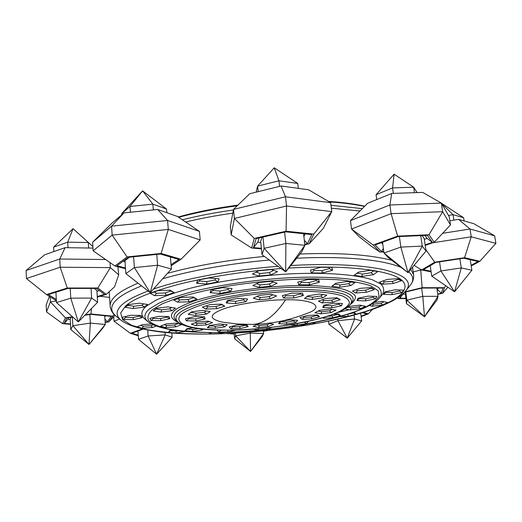 <?xml version="1.0" encoding="UTF-8"?>
<svg xmlns="http://www.w3.org/2000/svg" width="522" height="522" viewBox="0 0 522 522"><rect width="100%" height="100%" fill="white"/><g stroke="black" fill="none" stroke-linecap="round" stroke-linejoin="round"><path stroke-width="0.78" d="M285.573 299.804C266.409 299.693 235.605 304.137 222.215 309.442C208.846 314.786 208.891 319.014 222.352 322.113L237.086 323.973L251.93 324.423C256.23 324.351 260.582 323.105 264.993 320.678C272.034 316.802 278.892 309.846 285.573 299.804C314.955 299.099 324.821 307.445 307.021 313.37C289.312 320.364 270.951 324.051 251.93 324.423M146.884 305.794C140.914 310.59 140.281 315.06 144.985 319.216L147.883 321.578C143.348 317.572 144.026 313.246 149.918 308.619L158.734 303.249C167.099 299.419 178.198 295.589 192.037 291.759C221.85 284.242 261.992 278.878 295.08 277.469C318.642 276.66 338.974 277.482 356.076 279.942C366.261 281.926 373.765 284.431 378.594 287.465C381.66 290.708 382.065 294.088 379.807 297.612L382.156 294.708C384.505 291.054 384.133 287.544 381.034 284.17L372.199 279.72C355.482 274.487 327.372 272.517 295.576 273.626C261.633 275.035 220.434 280.562 189.897 288.34C175.738 292.3 164.391 296.261 155.856 300.235L146.884 305.794M374.45 302.388L382.515 301.396L387.696 302.558L382.528 304.959L372.284 306.218L369.198 305.566M394.991 289.788L403.584 290.121L401.953 292.561L391.937 294.656L383.416 294.349L384.838 291.928L394.991 289.788M352.624 312.547L354.458 312.469L356.03 314.179L348.396 316.26L339.163 316.665M315.34 322.348L314.029 323.744L304.972 325.31L300.574 325.082M269.28 329.415L266.807 330.433L257.287 331.359L254.847 330.804M223.971 332.488L219.142 333.669L210.105 333.858L208.8 332.586M185.356 331.483L175.842 333.023L168.254 332.416L170.035 330.367L172.749 329.963M156.267 326.009L152.437 327.522L142.062 328.26L136.999 326.837L142.434 324.632L151.602 323.986M133.456 319.621L123.375 319.457L121.946 317.291L130.813 315.262L141.012 315.451L142.232 317.637L133.456 319.621L132.993 317.559L139.341 316.117L138.943 315.412M133.162 308.522L125.065 307.301L128.144 304.62L139.505 303.191L147.563 304.47L144.307 307.125L133.162 308.522L133.919 306.251L141.991 305.24L143.667 303.85M154.584 295.648L150.31 293.364L158.042 290.617L170.074 290.206L174.139 292.535L166.387 295.224L154.584 295.648L156.574 293.292L165.128 292.992L170.727 291.028L169.324 290.232M196.618 283.257L197.551 280.21L208.885 277.965L219.096 278.833L217.902 281.887L206.758 284.072L196.618 283.257L199.567 280.986L206.901 281.593L214.973 280.001L215.527 278.526M252.446 274.03L258.762 270.768L271.394 269.561L277.436 271.649L270.996 274.866L258.638 276.047L252.446 274.03M310.499 270.096L320.828 267.277L331.953 267.368L332.586 270.259L322.348 273.013L311.393 272.947L310.499 270.096M358.418 272.171L370.366 270.292L377.791 271.577L373.308 274.676L361.589 276.503L354.125 275.283L358.418 272.171M387.559 279.355L398.691 278.624L401.483 280.712L393.327 283.485L382.398 284.216L379.422 282.174L387.559 279.355M345.91 308.169L349.466 306.421L359.997 305.129L365.433 306.27L360.415 308.665L350.066 309.938L344.794 308.88M368.121 296.118L376.884 296.418L375.54 298.799L365.635 300.861L356.95 300.594L358.092 298.232L368.121 296.118M333.401 314.205L338.732 313.97L340.494 315.699L332.814 317.807L323.359 318.231L322.753 317.696M307.51 321.526L308.202 321.559L306.381 323.594L297.135 325.199L290.101 324.834M271.799 327.405L267.492 329.18L257.738 330.132L253.496 329.16M235.84 330.034L228.14 331.914L218.92 332.103L217.282 330.4L218.47 330.106M203.091 329.141L202.216 329.995L192.631 331.424L185.023 330.791L187.007 328.697L193.31 327.751M175.862 326.824L165.422 327.568L160.541 326.12L166.224 323.888L176.854 323.138L181.604 324.625L175.862 326.824L174.433 325.01L178.191 323.555M160.906 320.658L150.988 320.508L149.866 318.348L158.871 316.325L168.913 316.508L169.826 318.681L160.906 320.658L160.522 318.603L166.968 317.161L166.668 316.469M160.906 312.065L153.155 310.89L156.496 308.28L167.758 306.871L175.47 308.097L171.96 310.688L160.906 312.065L161.722 309.833L169.728 308.828L171.542 307.471M177.715 302.186L173.793 300.033L181.558 297.396L193.257 296.966L196.97 299.171L189.199 301.755L177.715 302.186L179.705 299.896L188.024 299.582L193.642 297.703L192.448 296.998M210.085 292.705L211.156 289.854L222.228 287.713L232.062 288.483L230.744 291.341L219.847 293.429L210.085 292.705L212.956 290.506L220.023 291.041L227.912 289.521L228.499 288.203M252.87 285.527L259.003 282.48L271.257 281.306L277.117 283.205L270.872 286.213L258.873 287.361L252.87 285.527M297.768 282.18L307.732 279.518L318.622 279.551L319.399 282.219L309.526 284.816L298.793 284.81L297.768 282.18M335.816 283.276L347.469 281.462L354.947 282.624L350.804 285.541L339.372 287.309L331.861 286.2L335.816 283.276M360.252 288.333L371.331 287.589L374.391 289.566L366.535 292.235L355.658 292.972L352.428 291.048L360.252 288.333M320.743 313.826L314.897 312.743L319.588 310.329L330.243 309.017L336.018 310.146L331.209 312.541L320.743 313.826L321.872 311.745L329.454 310.812L332.24 309.409M322.798 307.595L323.568 305.305L333.441 303.223L342.419 303.478L341.447 305.788L331.698 307.823L322.798 307.595L325.323 305.566L331.764 305.735L338.817 304.254L339.169 303.386M299.909 317.611L307.647 315.418L317.552 314.988L319.575 316.743L311.849 318.903L302.094 319.333L299.909 317.611M280.164 321.565L289.801 319.869L297.697 320.312L295.922 322.42L286.421 324.084L278.559 323.673L280.164 321.565M268.889 323.203L273.548 324.345L268.328 326.524L258.246 327.503L253.203 326.322L258.214 324.182M237.236 324.971L246.815 324.808L248.211 326.622L240.198 328.579L230.744 328.756L229.178 326.968L237.236 324.971M219.618 323.953L227.233 324.664L224.819 326.837L214.953 328.312L207.338 327.64L209.59 325.46L219.618 323.953M208.043 321.134L212.545 322.661L206.471 324.906L195.952 325.656L191.313 324.169L197.329 321.891L208.043 321.134M204.552 316.815L205.074 318.988L195.978 320.965L186.263 320.808L185.532 318.655L194.726 316.639L204.552 316.815M210.242 311.569L206.425 314.087L195.489 315.445L188.155 314.309L191.815 311.771L202.96 310.388L210.242 311.569M224.773 306.192L216.982 308.659L205.883 309.102L202.386 307.08L210.17 304.567L221.465 304.13L224.773 306.192L220.571 304.163M246.097 301.625L235.5 303.595L226.189 302.975L227.409 300.339L238.169 298.316L247.539 298.982L246.097 301.625L243.382 299.882L243.996 298.728M270.605 298.708L259.049 299.817L253.268 298.179L259.173 295.374L270.97 294.238L276.621 295.935L270.605 298.708L268.889 296.685L272.902 294.813M293.932 297.964L283.479 298.023L282.311 295.635L291.831 293.155L302.44 293.116L303.373 295.543L293.932 297.964L293.475 295.759L300.3 293.99L299.961 293.123M311.993 299.484L304.437 298.512L307.993 295.791L319.288 294.056L326.818 295.087L323.085 297.794L311.993 299.484L312.808 297.22L320.841 295.987L322.811 294.538M321.989 302.917L318.44 301.116L325.878 298.525L336.892 297.768L340.272 299.615L332.801 302.173L321.989 302.917L323.849 300.711L331.679 300.176L337.068 298.316L336.161 297.821M362.294 312.671L366.816 313.983L361.074 316.228M361.126 316.632L368.304 313.833L363.279 312.371M234.176 333.747L228.91 333.512M264.021 330.922L263.362 331.046M263.388 331.294L267.107 330.609M227.67 333.571L234.202 334.028M138.239 335.189L131.903 333.206L143.178 329.114M142.375 328.932L130.356 333.304L138.278 335.776M70.49 323.966L64.193 323.405L66.849 317.97L72.845 317.063M84.851 315.255L90.789 314.361L111.147 316.384L107.493 321.787L105.124 322.139M72.512 316.769L65.439 317.833L62.64 323.64L70.509 324.332M105.144 322.452L108.798 321.911L112.732 316.149L91.011 313.983L85.249 314.851M56.298 299.471L48.409 294.565L67.893 288.431L96.498 288.405L104.472 294.362L97.268 296.522M97.301 297.051L106.292 294.356L97.836 287.994L67.286 288.02L46.491 294.571L56.356 300.672M125.463 267.962L116.98 265.776L128.425 257.287L160.274 254.051L178.961 259.473L171.046 264.687M171.131 265.757L181.03 259.264L161.122 253.457L127.081 256.922L114.912 265.985L125.515 268.706M261.378 248.302L253.516 247.585L256.087 238.606L285.847 231.846L311.817 234.567L307.517 243.624L304.77 244.231M304.828 244.74L309.168 243.787L313.813 234.124L286.089 231.2L254.305 238.43L251.624 248.009L261.444 248.896M383.768 251.467L381.491 251.578L375.109 244.935L398.058 236.61L427.381 235.331L432.366 242.345L425.123 244.851M425.202 245.386L434.252 242.26L428.986 234.763L397.653 236.12L373.171 245.027L380.029 252.093L383.833 251.917M431.035 271.251L423.427 269.698L435.726 262.416L463.666 258.207L478.041 261.535L471.105 265.326M471.209 265.985L479.888 261.261L464.567 257.698L434.715 262.194L421.626 269.972L431.133 271.897M405.711 298.251L399.93 298.29L400.106 296.085M404.498 292.3L422.057 288.059L442.917 288.04L441.495 293.162L437.717 294.049M437.762 294.349L442.839 293.155L444.398 287.687L422.115 287.707L404.909 291.87M398.651 297.122L398.534 298.623L405.757 298.577M130.356 333.304L114.011 321.206L119.571 319.046M114.011 321.206L113.718 316.763M413.202 271.916L420.739 270.005L420.641 269.372M422.115 287.707L420.739 270.005L421.854 270.018M397.444 297.918L398.534 298.623M442.839 293.155L447.896 287.204M444.398 287.687L445.801 285.769M254.305 238.43L234.404 218.437L231.168 234.893L230.339 226.294L233.517 209.394L285.488 196.787L330.667 202.693L331.77 211.625L323.386 228.271L309.168 243.787M330.667 202.693L308.574 189.786L281.064 185.982L249.712 193.747L233.517 209.394L234.404 218.437L286.526 206.014L331.77 211.625L313.813 234.124M286.089 231.2L286.526 206.014L285.488 196.787L281.064 185.982M231.168 234.893L251.624 248.009M46.491 294.571L26.452 278.526L60.18 267.231L110.351 267.616L118.709 274.82L117.92 266.762M118.709 274.82L114.566 286.819L106.292 294.356M380.029 252.093L371.997 246.73L359.253 236.773L351.547 229.021L350.471 220.636L389.895 204.976L441.364 203.104L449.227 216.728L450.486 224.923L442.669 211.697L441.364 203.104L422.729 192.409L391.696 193.46L367.612 203.28L350.471 220.636M99.878 296.281L109.561 297.416M62.64 323.64L46.51 311.908L50.406 301.892L56.376 300.966M65.439 317.833L50.406 301.892L50.158 296.835M46.51 311.908L46.171 304.926L49.394 296.365M91.409 308.58L91.011 313.983M114.214 314.498L112.732 316.149M115.088 315.334L108.798 321.911M368.304 313.833L372.506 309.344M373.171 245.027L351.547 229.021L391.102 213.674L442.669 211.697L428.986 234.763M397.653 236.12L391.102 213.674L389.895 204.976L391.696 193.46M434.252 242.26L450.486 224.923M97.836 287.994L110.351 267.616L110.025 262.579M67.286 288.02L60.18 267.231L59.749 259.01L105.627 259.519M26.452 278.526L26.1 270.52L59.749 259.01L65.106 247.65L44.559 254.847L26.1 270.52M227.592 333.839L227.24 333.591M495.9 243.343L494.66 235.807L470.002 229.021L471.236 236.818L495.9 243.343L479.888 261.261M432.816 242.756L471.236 236.818L464.567 257.698M442.643 233.295L470.002 229.021L458.584 219.357L449.84 220.747M414.096 265.372L421.626 269.972M425.822 249.601L434.715 262.194M114.912 265.985L93.151 250.814L112.158 235.122L168.293 229.426L200.18 239.937L199.417 231.383L177.46 216.46L157.664 209.466L124.008 212.885L112.054 223.096L92.629 242.228L111.564 226.156L167.569 220.48L199.417 231.383M161.122 253.457L168.293 229.426L167.569 220.48L157.664 209.466M127.081 256.922L112.158 235.122L111.564 226.156L124.008 212.885M93.151 250.814L92.629 242.228M200.18 239.937L181.03 259.264M405.216 292.131L406.468 303.693L406.886 300.143L405.744 292M402.991 293.749L402.958 294.101L405.131 294.088M437.11 289.932L437.625 289.808L438.075 288.046M421.613 288.164L422.794 296.385L424.497 316.723L437.09 299.935L438.049 296.307L422.794 296.385L406.886 300.143L424.497 316.723L438.049 296.307L436.829 288.046M424.497 316.723L406.468 303.693M71.025 317.337L70.216 318.942L70.79 329.558L72.845 325.695L72.375 317.135M68.676 317.689L67.886 319.294L70.248 319.51M104.785 316.769L105.405 315.817M97.621 302.264L91.644 298.069L78.313 321.911L70.757 298.179L56.454 302.545L78.313 321.911L97.621 302.264L96.89 290.467L94.117 288.405M96.942 291.283L99.363 290.545M129.6 257.17L124.96 260.608L125.854 273.626L134.382 267.59L133.606 256.759M123.088 261.248L125.039 261.763M170.479 257.672L171.164 257.209M261.959 237.269L260.667 241.497L262.044 254.697L264.132 248.302L262.951 237.047M303.889 236.603L305.122 233.869M259.062 237.928L257.816 242.143L260.765 242.423M426.03 251.043L422.252 246.103L408.015 272.66L426.03 251.043L424.197 238.528L422.024 235.559M424.321 239.35L427.035 238.397L424.895 235.435M381.367 242.665L382.783 244.192M354.073 315.047L354.568 318.988L347.221 338.145L361.674 320.926L354.568 318.988L337.956 320.684L328.925 324.273L328.553 321.154M328.925 324.273L347.221 338.145L337.956 320.684L337.767 319.138M361.674 320.926L360.682 313.154M263.356 330.987L263.617 333.493L250.266 333.108L250.553 351.463L263.617 333.493L262.194 336.533L250.553 351.463L234.659 338.824L234.13 333.251M250.168 332.168L250.266 333.108L235.637 335.822L234.659 338.824M250.553 351.463L235.637 335.822L235.389 333.18M164.991 332.442L165.187 334.909L148.137 335.972L156.607 354.223L165.187 334.909L172.149 337.232L156.607 354.223L138.532 339.352L137.939 331.013M147.7 330.034L148.137 335.972L138.532 339.352M172.149 337.232L171.816 333.049M104.72 315.745L105.274 324.462L88.988 344.461L102.677 328.305L105.274 324.462L90.339 323.098L72.845 325.695L88.988 344.461L70.79 329.558M88.988 344.461L90.339 323.098L89.83 314.505M91.063 288.412L91.644 298.069L70.757 298.179L70.222 288.431M56.454 302.545L55.926 292.196M125.854 273.626L150.232 292.646L171.392 268.987L157.611 265.228L134.382 267.59L150.232 292.646L157.611 265.228L156.77 254.403M171.392 268.987L170.42 256.994M262.044 254.697L285.671 271.884L304.894 245.301L285.88 243.474L264.132 248.302L285.671 271.884L285.88 243.474L284.62 232.127M285.671 271.884L301.879 251.741L304.894 245.301L303.556 233.699M420.725 235.618L422.252 246.103L400.857 247.089L383.983 253.026L388.512 257.764L408.015 272.66L400.857 247.089L399.382 236.551M408.015 272.66L383.983 253.026L382.522 242.247M459.882 258.781L461.298 267.93L454.558 291.765L471.875 270.22L461.298 267.93L440.901 270.964L431.759 276.158L430.219 265.678M431.759 276.158L454.558 291.765L440.901 270.964L439.537 261.842M471.875 270.22L470.224 259.728M107.493 321.787L104.929 319.001M64.193 323.405L67.886 319.294M253.516 247.585L257.816 242.143M304.319 240.342L307.517 243.624M381.491 251.578L383.35 248.341M427.035 238.397L432.366 242.345M437.625 289.808L441.495 293.162M399.93 298.29L402.958 294.101M318.185 311.047L321.872 311.745M331.209 312.541L329.454 310.812M325.552 304.887L325.323 305.566M341.447 305.788L338.817 304.254M331.698 307.823L331.764 305.735M303.223 316.671L304.052 317.337L311.119 317.03L316.697 315.458L316.221 315.047M316.697 315.458L319.575 316.743M311.849 318.903L311.119 317.03M302.094 319.333L304.052 317.337M281.41 321.35L281.045 321.82L286.728 322.133L293.612 320.919L294.271 320.123M293.612 320.919L295.922 322.42M286.421 324.084L286.728 322.133M278.559 323.673L281.045 321.82M256.661 324.847L259.519 325.526L266.827 324.821L270.018 323.477M266.827 324.821L268.328 326.524M258.246 327.503L259.519 325.526M232.283 326.198L232.819 326.824L239.663 326.7L245.451 325.278L245.112 324.834M245.451 325.278L248.211 326.622M239.663 326.7L240.198 328.579M230.744 328.756L232.819 326.824M210.464 325.33L209.955 325.819L215.462 326.315L222.607 325.245L223.612 324.325M222.607 325.245L224.819 326.837M215.462 326.315L214.953 328.312M207.338 327.64L209.955 325.819M194.974 322.785L197.479 323.601L205.1 323.059L209.205 321.532M205.1 323.059L206.471 324.906M197.479 323.601L195.952 325.656M188.403 318.022L188.651 318.785L195.685 318.903L202.262 317.467L202.086 316.769M195.685 318.903L195.978 320.965M202.262 317.467L205.074 318.988M188.651 318.785L186.263 320.808M192.044 311.745L191.085 312.41L196.376 313.246L204.298 312.26L206.294 310.923M196.376 313.246L195.489 315.445M204.298 312.26L206.425 314.087M191.085 312.41L188.155 314.309M206.151 305.866L207.88 306.877L215.912 306.558L221.543 304.77M207.88 306.877L205.883 309.102M215.912 306.558L216.982 308.659M229.393 299.967L228.975 300.861L235.716 301.318L243.382 299.882M228.975 300.861L226.189 302.975M235.716 301.318L235.5 303.595M256.909 296.45L260.511 297.488L268.889 296.685M260.511 297.488L259.049 299.817M285.443 294.819L285.906 295.791L293.475 295.759M285.906 295.791L283.479 298.023M303.373 295.543L300.3 293.99M308.345 295.733L307.347 296.496L312.808 297.22M307.347 296.496L304.437 298.512M323.085 297.794L320.841 295.987M322.133 299.83L323.849 300.711M340.272 299.615L337.068 298.316M332.801 302.173L331.679 300.176M347.893 307.197L351.247 307.876L358.738 306.956L361.766 305.5M351.247 307.876L350.066 309.938M358.738 306.956L360.415 308.665M359.841 297.866L359.501 298.558L365.785 298.76L372.956 297.259L373.478 296.3M372.956 297.259L375.54 298.799M365.785 298.76L365.635 300.861M356.95 300.594L359.501 298.558M327.731 316.175L332.149 315.98L337.701 314.44L337.277 314.035M332.149 315.98L332.814 317.807M337.701 314.44L340.494 315.699M324.371 317.219L323.359 318.231M297.416 323.555L297.135 325.199M304.182 322.159L306.381 323.594M258.631 328.749L257.738 330.132M266.448 328.005L267.492 329.18M220.845 330.165L222.94 330.191M220.917 330.237L218.92 332.103M227.599 330.145L228.14 331.914M188.024 328.547L187.581 329.017L193.075 329.48L198.778 328.632M187.581 329.017L185.023 330.791M193.075 329.48L192.631 331.424M202.216 329.995L200.618 328.867M164.123 324.717L166.87 325.545L174.433 325.01M166.87 325.545L165.422 327.568M152.926 317.663L153.338 318.479L160.522 318.603M153.338 318.479L150.988 320.508M169.826 318.681L166.968 317.161M157.096 308.202L156.124 308.965L161.722 309.833M156.124 308.965L153.155 310.89M171.96 310.688L169.728 308.828M177.624 298.728L179.705 299.896M196.97 299.171L193.642 297.703M189.199 301.755L188.024 299.582M213.374 289.423L212.956 290.506M230.744 291.341L227.912 289.521M219.847 293.429L220.023 291.041M256.524 283.714L260.393 284.914L269.084 284.079L273.378 281.991M270.872 286.213L269.084 284.079M258.873 287.361L260.393 284.914M300.9 281.345L301.325 282.48L309.096 282.493L316.241 280.601L315.921 279.544M316.241 280.601L319.399 282.219M309.526 284.816L309.096 282.493M298.793 284.81L301.325 282.48M336.07 283.231L334.85 284.138L340.279 284.947L348.559 283.668L350.901 281.997M348.559 283.668L350.804 285.541M339.372 287.309L340.279 284.947M331.861 286.2L334.85 284.138M356.056 289.788L357.603 290.728L365.485 290.193L371.155 288.255L370.242 287.668M371.155 288.255L374.391 289.566M365.485 290.193L366.535 292.235M355.658 292.972L357.603 290.728M372.147 303.889L373.498 304.176L380.916 303.262L384.127 301.755M373.498 304.176L372.284 306.218M380.916 303.262L382.528 304.959M386.417 291.596L385.986 292.313L392.152 292.542L399.408 291.022L400.08 289.984M399.408 291.022L401.953 292.561M392.152 292.542L391.937 294.656M383.416 294.349L385.986 292.313M346.634 314.512L353.296 312.946L352.918 312.541M347.782 314.459L348.396 316.26M353.296 312.946L356.03 314.179M305.161 324.286L304.972 325.31M312.698 322.87L314.029 323.744M257.809 330.55L257.287 331.359M266.194 329.747L266.807 330.433M211.43 332.605L210.105 333.858M218.803 332.579L219.142 333.669M171.164 330.198L170.753 330.667L176.24 331.118L178.563 330.772M170.753 330.667L168.254 332.416M176.24 331.118L175.842 333.023M140.509 325.415L143.452 326.257L150.969 325.728L153.285 324.801M143.452 326.257L142.062 328.26M152.437 327.522L150.969 325.728M125.136 316.56L125.698 317.435L132.993 317.559M125.698 317.435L123.375 319.457M142.232 317.637L139.341 316.117M129.038 304.509L128.066 305.35L133.919 306.251M128.066 305.35L125.065 307.301M144.307 307.125L141.991 305.24M154.179 291.994L156.574 293.292M174.139 292.535L170.727 291.028M166.387 295.224L165.128 292.992M199.959 279.733L199.567 280.986M217.902 281.887L214.973 280.001M206.758 284.072L206.901 281.593M256.1 272.145L260.197 273.495L269.156 272.641L273.691 270.35M270.996 274.866L269.156 272.641M258.638 276.047L260.197 273.495M313.624 269.241L314.009 270.54L321.95 270.592L329.349 268.589L329.062 267.342M329.349 268.589L332.586 270.259M322.348 273.013L321.95 270.592M311.393 272.947L314.009 270.54M358.607 272.138L357.185 273.169L362.575 274.07L371.064 272.738L373.732 270.872M371.064 272.738L373.308 274.676M361.589 276.503L362.575 274.07M354.125 275.283L357.185 273.169M382.998 280.934L384.414 281.926L392.329 281.404L398.221 279.387L397.32 278.715M398.221 279.387L401.483 280.712M392.329 281.404L393.327 283.485M382.398 284.216L384.414 281.926M92.988 248.087L65.106 247.65M494.66 235.807L473.885 223.71L458.584 219.357M53.622 247.147L73.06 228.688L67.69 242.162L53.622 247.147L53.851 251.591M92.896 246.58L73.06 228.688L92.89 246.554M88.642 248.022L88.309 242.534L67.69 242.162L67.99 247.696M130.428 212.232L130.017 206.471L142.597 190.85L152.881 204.148L130.017 206.471L121.704 213.596L121.789 214.777M153.331 209.909L152.881 204.148L166.544 209.048L142.597 190.85L121.704 213.596M166.544 209.048L166.844 212.715M279.557 186.354L278.937 180.788L274.226 167.777L297.749 183.457L278.937 180.788L257.6 186.132L256.113 192.161M274.226 167.777L257.6 186.132L258.181 191.652M297.749 183.457L298.316 188.364M417.124 192.598L413.678 187.215L392.564 187.9L376.075 194.713L376.734 199.561M393.334 193.401L392.564 187.9L394.13 174.185L413.678 187.215L414.475 192.69M394.13 174.185L376.075 194.713M441.429 203.221L463.614 217.733L453.057 214.679L448.47 215.416M441.586 203.495L453.057 214.679L453.899 220.101M463.614 217.733L464.117 220.93M185.617 222.007C200.448 218.45 216.18 215.495 232.812 213.152M331.346 208.219L359.991 210.992M362.314 208.65L330.987 205.29M233.406 209.968C215.253 212.513 198.23 215.788 182.341 219.782M178.707 217.315C196.598 212.467 216.115 208.624 237.256 205.779M329.343 201.916C342.256 202.719 353.981 204.213 364.526 206.405M152.424 309.618C148.281 313.409 147.021 317.063 148.653 320.593C152.176 323.901 158.531 326.661 167.706 328.88C183.777 331.646 202.138 332.834 222.777 332.455C269.378 332.096 340.598 320.006 364.891 307.451C371.834 303.915 376.551 300.215 379.057 296.346L378.189 290.747L370.581 285.788C362.105 282.976 350.888 280.927 336.938 279.655L314.348 278.859C290.147 278.931 259.891 281.195 229.908 285.782C210.51 289.208 193.603 293.064 179.19 297.344L162.557 303.68L152.424 309.618M178.739 322.616C170.035 318.831 169.141 314.42 176.051 309.376C180.455 306.466 187.209 303.426 196.324 300.241C206.875 297.07 219.22 294.18 233.354 291.557C256.015 287.981 277.241 285.971 297.031 285.514C315.523 285.293 330.876 286.513 343.091 289.175C349.727 291.217 353.851 293.618 355.462 296.379C355.599 299.236 353.714 302.088 349.818 304.933M351.88 302.453C355.965 296.777 349.955 292.379 333.852 289.26C320.913 287.452 305.722 286.852 288.281 287.452C269.182 288.32 249.523 290.5 229.302 293.99C203.697 298.878 185.786 305.187 178.511 310.362C173.402 314.003 172.638 317.415 176.214 320.606L178.08 322.113C174.609 319.014 175.392 315.693 180.423 312.149C186.08 308.228 196.827 304.163 212.676 299.967C234.88 294.61 264.034 290.845 287.955 289.827C311.373 288.966 329.669 290.31 342.863 293.847C350.732 296.835 353.231 300.326 350.36 304.313L351.88 302.453M182.876 313.135C175.399 318.577 178.263 324.136 192.135 327.314C203.808 329.428 217.439 330.348 233.027 330.08C268.315 329.871 322.726 320.534 339.802 311.275C344.716 308.672 347.9 305.983 349.368 303.204C349.459 300.457 347.006 297.984 342.001 295.785C332.638 292.822 317.467 291.296 300.457 291.23C282.304 291.361 262.129 293.038 239.937 296.255C225.993 298.662 213.733 301.37 203.149 304.391C194.014 307.432 187.254 310.349 182.876 313.135M349.133 309.748L337.603 312.521M141.579 285.893C129.43 290.793 121.169 295.361 116.791 299.595C110.377 305.455 110.051 310.91 115.806 315.947C112.719 313.526 110.847 310.44 110.181 306.682L110.116 305.977C109.979 302.799 111.669 299.569 115.192 296.287C119.342 292.222 126.963 287.837 138.049 283.146M290.8 265.509C329.147 263.447 360.023 264.798 383.416 269.561C405.353 275.035 412.863 282.076 405.94 290.669C401.96 295.354 395.696 299.621 387.154 303.478C324.606 332.507 155.047 346.393 120.889 320.13C115.447 315.353 115.891 310.185 122.207 304.633C126.729 300.418 135.361 295.876 148.104 290.989M281.097 268.556C244.792 271.251 211.071 276.392 179.94 283.988C151.119 291.694 133.012 299.021 125.613 305.977L120.66 312.991L122.598 319.621L131.707 325.323L147.211 329.702C167.164 333.01 189.538 334.419 214.34 333.936C246.41 333.186 287.048 329.167 323.425 322.113C340.964 318.394 356.389 314.401 369.707 310.133L385.875 303.758C404.68 295.243 413.313 283.864 394.573 275.929C374.574 268.08 335.346 265.372 288.744 268.06M167.542 273.293C196.109 265.554 228.408 259.936 264.439 256.439M300.046 254.025C338.621 252.504 369.217 254.599 391.839 260.302M410.762 269.365L413.587 274.618L412.537 267.238M153.403 289.097C182.126 278.957 232.995 269.58 278.063 266.35M405.94 290.669L410.057 285.541C414.05 280.758 413.6 276.184 408.726 271.812M401.157 267.421C381.51 259.232 342.288 256.048 296.685 258.201M269.391 260.041C231.566 263.284 190.732 270.461 162.616 278.8M178.211 216.976C196.279 211.984 216.186 208.03 237.941 205.12M328.468 201.407C342.315 202.308 354.405 203.893 364.748 206.177M147.883 321.578C174.107 342.576 316.737 330.922 365.896 307.223C372.225 304.287 376.858 301.083 379.807 297.612M178.08 322.113C197.075 337.799 305.729 328.612 340.873 311.021C344.174 309.631 347.332 307.393 350.36 304.313M120.889 320.13L115.806 315.947M110.116 305.977L109.196 291.713M413.587 274.618L413.665 275.316C413.783 279.133 412.582 282.539 410.057 285.541"/></g></svg>
